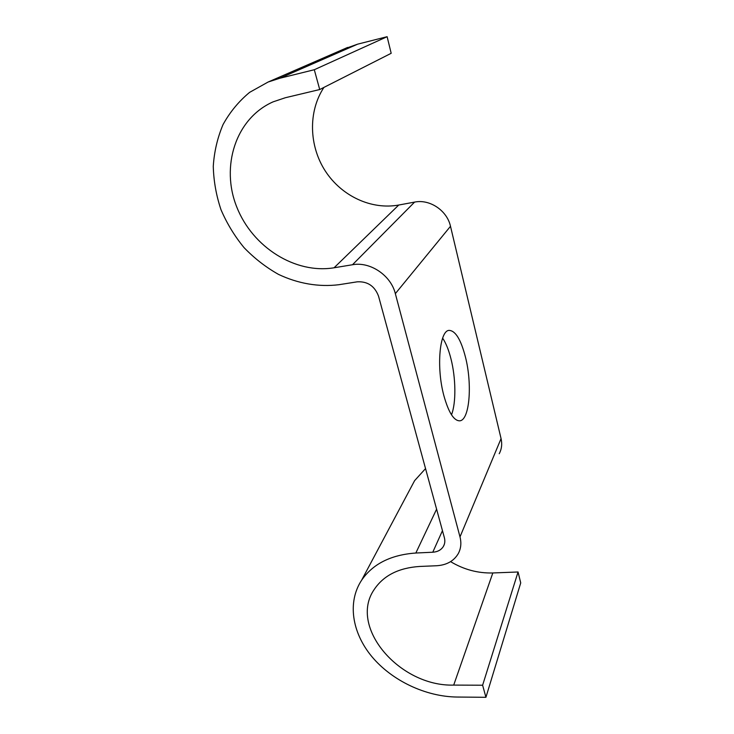 <?xml version="1.0" encoding="UTF-8"?>
<svg xmlns="http://www.w3.org/2000/svg" width="734" height="734" viewBox="0 0 734 734"><rect width="100%" height="100%" fill="white"/><g stroke="black" fill="none" stroke-linecap="round" stroke-linejoin="round"><path stroke-width="1.1" d="M442.63 338.126C445.951 343.081 448.731 349.99 450.97 358.853C455.906 378.138 456.218 402.957 451.483 414.793M465.457 357.082C460.924 339.631 455.502 330.731 449.18 330.392C439.62 330.172 436.17 367.239 443.822 395.461C448.502 412.269 453.768 420.72 459.622 420.83C469.595 420.554 472.485 384.359 465.457 357.082M453.704 685.097L482.623 685.217L518.057 571.988L492.826 572.96L453.704 685.097C399.525 686.703 348.265 626.772 374.23 589.466C383.579 575.502 398.727 567.832 419.692 566.455L436.556 565.749C446.556 565.125 453.777 561.106 458.218 553.711C460.961 548.647 461.548 543.032 459.998 536.893L395.342 293.646C390.928 275.369 370.175 261.368 352.485 264.745L334.062 267.782C295.389 274.177 252.624 247.395 236.779 207.034C220.576 166.857 235.403 118.504 273.112 101.843L285.306 97.741L319.712 89.539L314.299 69.73L279.727 78.272L268.121 82.025L249.633 92.346C238.743 101.375 229.88 112.128 223.026 124.606C217.466 137.79 214.209 151.69 213.273 166.324C213.658 181.069 216.236 195.538 221.007 209.74C226.934 223.512 234.632 236.164 244.092 247.679C254.404 258.35 265.846 267.24 278.434 274.351C297.839 283.581 318.703 287.214 338.915 284.709L357.256 281.819C367.615 281.278 374.707 286.058 378.542 296.178L444.382 537.719C445.208 540.894 444.887 543.784 443.409 546.39C441.198 549.949 437.647 551.895 432.776 552.225L415.839 553.023C390.993 554.785 372.927 563.84 361.633 580.19C347.2 602.073 351.925 632.598 371.835 656.591C391.828 680.565 425.5 696.685 457.126 697.043L485.926 697.3L482.623 685.217M518.057 571.988L520.727 582.915L485.926 697.3M425.536 468.595L414.618 480.642L410.278 488.798M319.712 89.539L391.185 53.298L387.121 36.7L357.614 44.168L344.09 48.976M387.121 36.7L314.299 69.73M323.923 87.401C307.904 111.742 309.078 146.103 325.364 171.114C341.659 196.162 371.422 210.043 398.745 205.034L414.591 202.098C429.775 198.896 447.125 210.585 450.493 226.292L501.065 438.611C502.295 444.061 501.68 449.098 499.221 453.731M450.584 561.638C463.824 569.584 477.898 573.355 492.826 572.96M436.602 509.167L415.839 553.023M442.455 530.654L432.776 552.225M357.614 44.168L279.727 78.272M398.745 205.034L334.062 267.782M414.591 202.098L352.485 264.745M450.493 226.292L395.342 293.646M501.065 438.611L459.998 536.893M414.618 480.642L361.633 580.19M444.354 544.224L443.409 546.39M347.65 47.426L268.121 82.025"/></g></svg>
